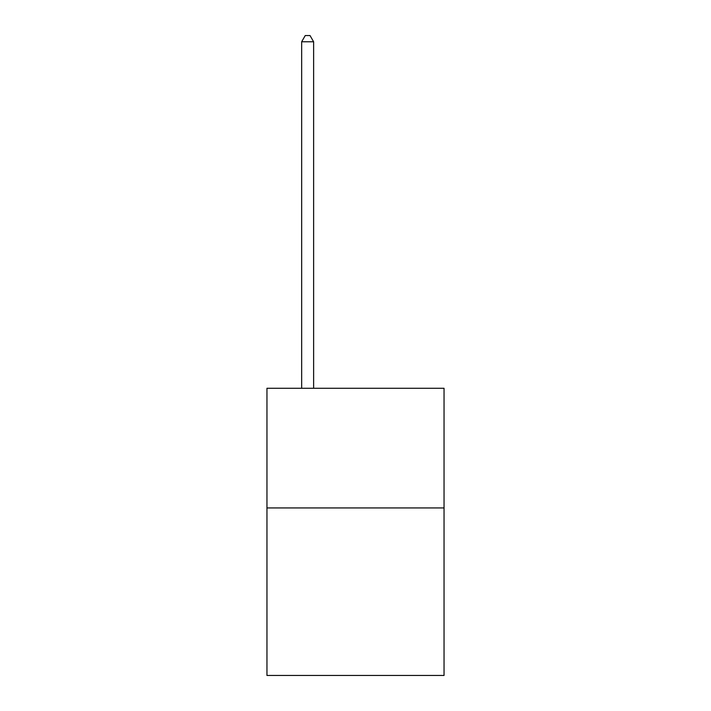 <?xml version="1.0" encoding="UTF-8"?>
<svg xmlns="http://www.w3.org/2000/svg" width="711" height="711" viewBox="0 0 711 711"><rect width="100%" height="100%" fill="white"/><g stroke="black" fill="none" stroke-linecap="round" stroke-linejoin="round"><path stroke-width="1.07" d="M444.046 507.938L444.046 675.45L266.954 675.45L266.954 388.286L444.046 388.286L444.046 507.938L266.954 507.938M313.622 388.286L313.622 41.771L301.66 41.771L301.66 388.286M301.66 41.771L305.25 35.55L310.032 35.55L313.622 41.771"/></g></svg>
